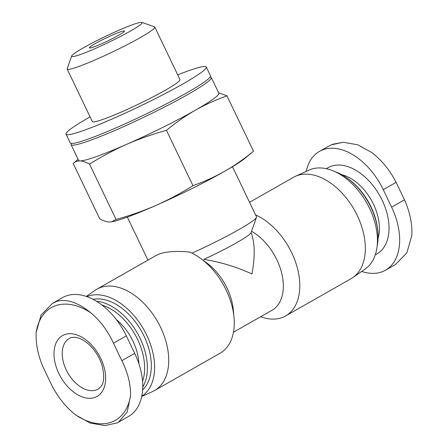<?xml version="1.0" encoding="UTF-8"?>
<svg xmlns="http://www.w3.org/2000/svg" width="448" height="448" viewBox="0 0 448 448"><rect width="100%" height="100%" fill="white"/><g stroke="black" fill="none" stroke-linecap="round" stroke-linejoin="round"><path stroke-width="0.67" d="M116.06 219.453C129.769 215.69 143.046 211.019 155.898 205.453C168.683 199.752 181.037 193.155 192.959 185.657C203.857 181.821 214.407 177.044 224.616 171.321C234.679 165.508 244.306 158.805 253.501 151.2L245.252 158.082A77.739 6.726 -25.6 0 1 224.616 171.321A77.739 6.726 -25.6 0 1 155.898 205.453A77.739 6.726 -25.6 0 1 112.605 221.637L111.541 221.85L116.06 219.453L89.555 164.13C85.932 162.159 82.746 161.084 79.985 160.905C77.291 160.86 75.029 161.717 73.192 163.47L78.12 159.359M73.192 163.47L99.702 218.798C103.32 220.769 106.506 221.844 109.267 222.018L111.541 221.844M260.669 316.725A58.302 36.77 -119.6 0 0 281.865 317.66A58.302 36.77 -119.6 0 0 285.611 315.946A58.302 36.77 -119.6 0 0 296.733 265.748A58.302 36.77 -119.6 0 0 255.595 214.934M285.611 315.946L351.148 278.645A58.302 36.77 -119.6 0 0 352.918 277.53A58.302 36.77 -119.6 0 0 354.262 209.787A58.302 36.77 -119.6 0 0 295.333 176.355A58.302 36.77 -119.6 0 0 293.468 177.302L249.542 202.306M233.475 332.203L271.975 310.29A46.642 29.417 -119.6 0 0 281.495 272.356A46.642 29.417 -119.6 0 0 251.518 231.269M191.974 253.137A58.302 5.046 -25.6 0 0 256.491 217.319L250.998 232.736A46.642 4.038 -25.6 0 1 203.851 259.353C220.399 262.007 236.443 266.885 251.978 273.986C255.198 256.245 254.895 242.435 251.065 232.551M141.764 396.469L152.667 391.502A58.302 36.77 -119.6 0 0 154.532 390.55L220.069 353.248A58.302 36.77 -119.6 0 0 234.007 317.324L233.318 309.898A46.642 29.417 -119.6 0 0 206.427 262.657L200.396 258.272A58.302 36.77 -119.6 0 0 189.65 252.056C176.714 250.858 166.69 251.479 159.578 253.926L156.083 255.5L96.852 289.206A58.302 36.77 -119.6 0 0 95.082 290.321L86.285 296.442M234.007 317.324A58.302 36.77 -119.6 0 0 200.396 258.272M154.532 390.55A58.302 36.77 -119.6 0 0 157.651 321.692A58.302 36.77 -119.6 0 0 96.852 289.206M36.187 332.298L41.093 315.011L52.494 303.352L62.524 297.634A58.302 36.77 -119.6 0 1 126.336 335.882L134.702 353.343L121.839 360.662L113.473 343.202C107.828 330.893 100.296 320.785 90.877 312.866A64.809 40.874 -119.6 0 0 36.187 332.298C35.588 343.778 38.035 355.695 43.529 368.054L51.895 385.515C58.072 397.522 66.052 407.372 75.852 415.078A64.809 40.874 -119.6 0 0 130.536 395.646C130.76 384.378 127.859 372.719 121.839 360.662M118.535 422.145L128.565 416.438A58.302 36.77 -119.6 0 0 134.702 353.343M306.236 171.382A58.302 36.77 60.4 0 1 319.435 151.413A58.302 36.77 60.4 0 1 383.247 189.661L391.608 207.122A58.302 36.77 60.4 0 1 385.476 270.217A58.302 36.77 60.4 0 1 361.715 271.415M377.188 245.862A52.472 33.096 -119.6 0 0 377.843 231.549L377.731 230.311A50.529 31.87 -119.6 0 0 348.6 179.133L347.598 178.399A52.472 33.096 -119.6 0 0 334.953 171.657M377.843 231.549A52.472 33.096 -119.6 0 0 347.598 178.399M352.918 277.53L365.31 268.918A56.946 35.913 -119.6 0 0 366.626 202.748A56.946 35.913 -119.6 0 0 309.07 170.094L295.333 176.355M141.82 396.183A56.946 35.913 -119.6 0 0 144.374 330.602A56.946 35.913 -119.6 0 0 86.873 296.643M142.654 389.883A52.472 33.096 -119.6 0 0 142.01 332.153A52.472 33.096 -119.6 0 0 93.061 299.354M142.766 387.022A52.472 33.096 -119.6 0 0 138.298 334.796A52.472 33.096 -119.6 0 0 96.393 301.235M142.57 381.265A50.529 31.87 -119.6 0 0 101.926 305.049M138.874 363.653A42.756 26.964 -119.6 0 0 116.301 319.558M395.5 264.494L406.851 252.868L411.813 235.558C412.412 224.078 409.965 212.156 404.471 199.802L396.105 182.342C389.928 170.335 381.948 160.479 372.148 152.779L357.801 144.799L343.291 142.285L332.774 144.239L331.122 144.878L343.291 142.257M319.435 151.413L331.122 144.878M52.494 303.352L56.666 301.386C66.601 298.586 78.008 302.411 90.877 312.866M130.536 395.646L127.187 412.048L118.535 422.139L116.878 422.979L104.709 425.6M104.709 425.572L90.199 423.058L75.852 415.078M83.871 338.402A34.983 22.064 -119.6 0 0 54.684 360.937A34.983 22.064 -119.6 0 0 94.875 397.421A34.983 22.064 -119.6 0 0 104.95 371.045A34.983 22.064 -119.6 0 0 83.871 338.402M256.491 217.319A58.302 5.046 -25.6 0 0 256.502 216.826L232.49 166.712M218.607 92.764L226.996 95.878C216.098 99.714 205.548 104.49 195.339 110.208C185.276 116.026 175.65 122.73 166.454 130.334C152.746 134.103 139.462 138.768 126.616 144.34C113.831 150.035 101.478 156.632 89.555 164.13M253.501 151.2L226.996 95.878M192.959 185.657L166.454 130.334M71.663 56.022L67.172 68.622A48.586 4.206 -25.6 0 0 67.166 69.031L92.344 121.582A48.586 4.206 -25.6 0 0 103.387 119.241A48.586 4.206 -25.6 0 0 152.594 97.104A48.586 4.206 -25.6 0 0 179.973 79.593L154.801 27.048A48.586 4.206 -25.6 0 0 154.476 26.796L141.837 22.4A39.054 3.377 -25.6 0 0 105.42 36.428A39.054 3.377 -25.6 0 0 71.663 56.022A39.054 3.377 -25.6 0 0 80.539 54.466A39.054 3.377 -25.6 0 0 121.498 35.941A39.054 3.377 -25.6 0 0 141.837 22.4M90.076 116.85A77.739 6.726 -25.6 0 0 66.052 134.176A77.739 6.726 -25.6 0 0 83.726 130.43A77.739 6.726 -25.6 0 0 162.456 95.01A77.739 6.726 -25.6 0 0 206.265 66.998A77.739 6.726 -25.6 0 0 177.705 74.861M66.052 134.176L70.235 142.906A77.739 6.726 -25.6 0 0 87.909 139.16A77.739 6.726 -25.6 0 0 166.639 103.74A77.739 6.726 -25.6 0 0 210.448 75.729L206.265 66.998M71.294 143.422L71.086 143.998A77.739 6.726 -25.6 0 0 71.07 144.654A77.739 6.726 -25.6 0 0 88.749 140.907A77.739 6.726 -25.6 0 0 167.474 105.487A77.739 6.726 -25.6 0 0 211.282 77.476A77.739 6.726 -25.6 0 0 210.767 77.078L210.185 76.871M71.07 144.654L78.602 160.367A77.739 6.726 -25.6 0 0 79.985 160.905A77.739 6.726 -25.6 0 0 96.275 156.621A77.739 6.726 -25.6 0 0 126.616 144.34A77.739 6.726 -25.6 0 0 195.339 110.208A77.739 6.726 -25.6 0 0 218.814 93.19L211.282 77.476M67.166 69.031A48.586 4.206 -25.6 0 0 78.215 66.69A48.586 4.206 -25.6 0 0 127.417 44.554A48.586 4.206 -25.6 0 0 154.801 27.048M93.772 46.934A19.432 1.68 -25.6 0 0 112.739 38.45A19.432 1.68 -25.6 0 0 124.404 31.242A19.432 1.68 -25.6 0 0 106.154 37.957A19.432 1.68 -25.6 0 0 89.482 47.975A19.432 1.68 -25.6 0 0 93.772 46.934M375.34 254.716A49.56 31.254 -119.6 0 0 379.618 195.356A49.56 31.254 -119.6 0 0 326.396 168.722M378.056 238.431A42.756 26.964 -119.6 0 0 341.785 174.703M383.247 189.661L396.105 182.342M391.608 207.122L404.471 199.802M126.336 335.882L113.473 343.202M96.298 389.945A29.154 18.385 -119.6 0 0 98.168 389.088C101.226 386.484 106.462 383.186 101.909 364.958C99.215 356.798 94.864 349.938 88.872 344.372C84.347 340.441 80.214 338.162 76.485 337.534C73.371 337.047 70.986 337.344 69.328 338.414A29.154 18.385 -119.6 0 0 66.987 371.42A29.154 18.385 -119.6 0 0 96.298 389.945M385.476 270.217L395.506 264.51M147.946 260.126L127.333 217.095"/></g></svg>
